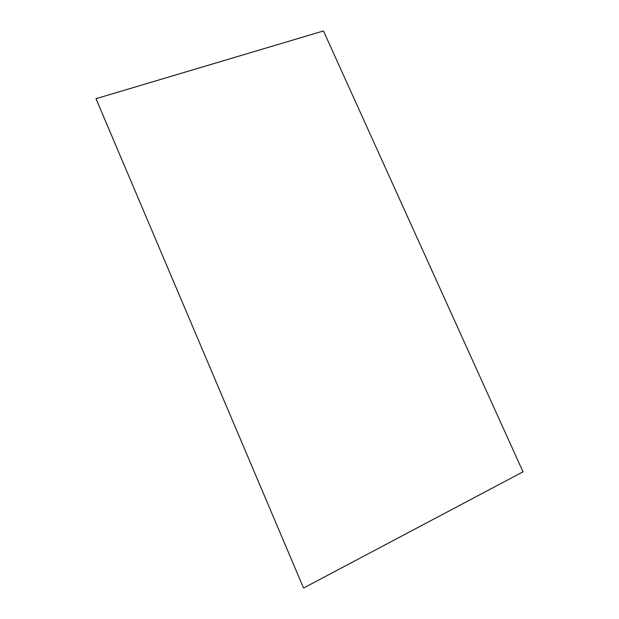 <?xml version="1.0" encoding="UTF-8"?>
<svg xmlns="http://www.w3.org/2000/svg" width="619" height="619" viewBox="0 0 619 619"><rect width="100%" height="100%" fill="white"/><g stroke="black" fill="none" stroke-linecap="round" stroke-linejoin="round"><path stroke-width="0.93" d="M95.999 98.692L323.451 30.95L523.016 471.833L303.542 588.05L95.999 98.692L303.542 588.05"/></g></svg>
